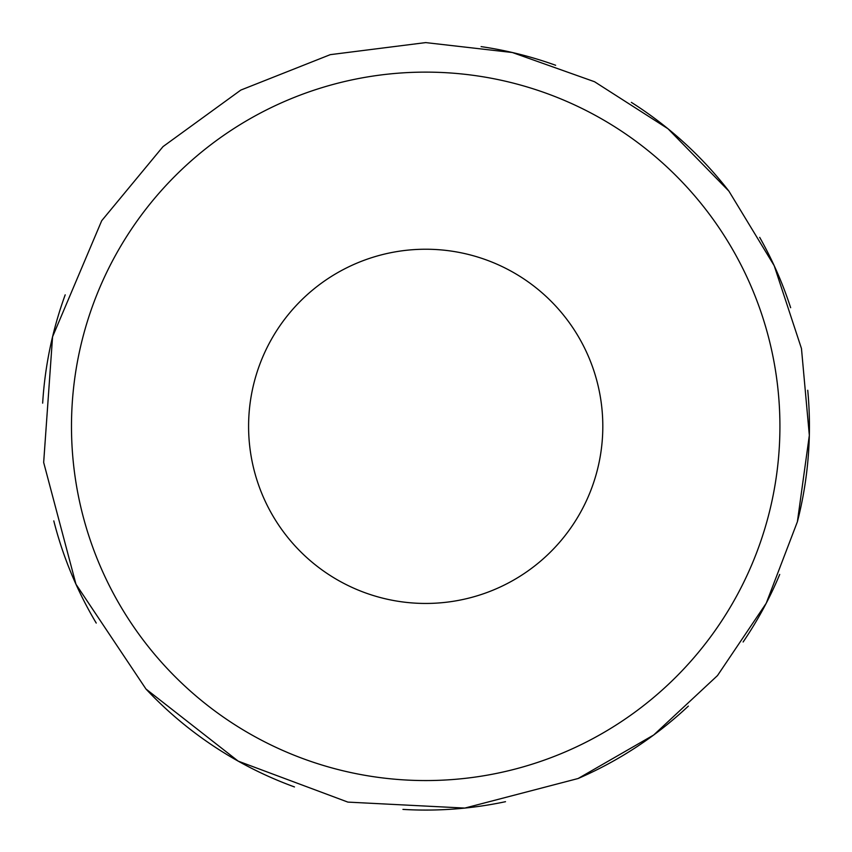 <?xml version="1.0" encoding="UTF-8"?>
<svg xmlns="http://www.w3.org/2000/svg" width="852" height="852" viewBox="0 0 852 852"><rect width="100%" height="100%" fill="white"/><g stroke="black" fill="none" stroke-linecap="round" stroke-linejoin="round"><path stroke-width="1.28" d="M425.702 72.122A354.219 354.219 0 0 1 732.464 603.45A354.219 354.219 0 0 1 118.939 603.45A354.219 354.219 0 0 1 425.702 72.122M425.702 249.231A177.109 177.109 0 0 1 579.083 514.896A177.109 177.109 0 0 1 272.32 514.896A177.109 177.109 0 0 1 425.702 249.231M481.103 46.615A383.741 383.741 0 0 1 555.642 65.274M631.364 102.368A383.741 383.741 0 0 1 728.918 191.146M759.696 237.378A383.741 383.741 0 0 1 790.645 307.71M807.739 390.269A383.741 383.741 0 0 1 797.387 521.765M779.718 574.429A383.741 383.741 0 0 1 743.114 641.993M688.352 706.106A383.741 383.741 0 0 1 578.103 778.515M505.513 801.689A383.741 383.741 0 0 1 402.932 809.4M294.472 786.939A383.741 383.741 0 0 1 145.969 689.023M96.233 623.068A383.741 383.741 0 0 1 53.793 520.891M42.664 403.145A383.741 383.741 0 0 1 65.199 294.835M425.702 42.6L512.35 52.515L594.526 81.728L667.979 128.748L728.918 191.146L774.191 265.686L801.466 348.521L809.336 435.372L797.387 521.765L766.236 603.237L717.501 675.561L653.686 735.01L578.103 778.515L464.809 808.079L347.882 802.105L238.209 761.145L145.969 689.023L75.966 584.238L43.665 462.455L52.568 336.774L101.697 220.721L163.02 146.608L240.839 90.067L330.267 54.656L425.702 42.6"/></g></svg>
